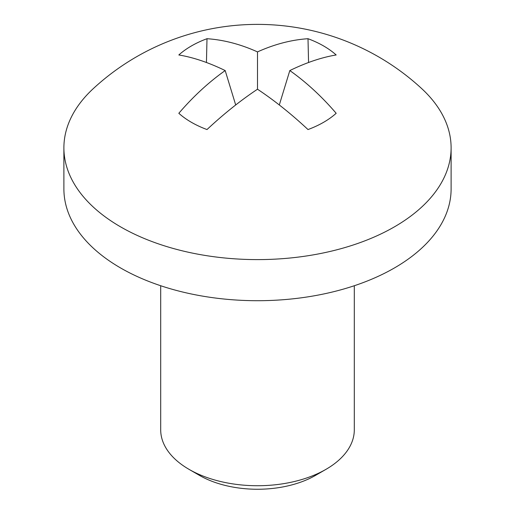 <?xml version="1.0" encoding="UTF-8"?>
<svg xmlns="http://www.w3.org/2000/svg" width="515" height="515" viewBox="0 0 515 515"><rect width="100%" height="100%" fill="white"/><g stroke="black" fill="none" stroke-linecap="round" stroke-linejoin="round"><path stroke-width="0.77" d="M206.438 62.502L206.998 38.709A93.492 53.978 0 0 0 178.827 54.97A241.245 112.985 52 0 1 225.184 70.561A241.245 161.356 110.5 0 0 178.827 113.287A93.492 53.978 0 0 0 206.998 129.555A241.245 112.985 -52 0 1 257.5 89.217A241.245 112.985 52 0 1 308.002 129.555A93.492 53.978 0 0 0 336.173 113.287A241.245 161.356 -110.5 0 0 289.816 70.561A241.245 112.985 -52 0 1 336.173 54.97A93.492 53.978 0 0 0 308.002 38.709A241.245 161.356 110.5 0 0 257.5 51.906A241.245 161.356 -110.5 0 0 206.998 38.709M235.696 104.97L225.184 70.561M279.304 104.97L289.816 70.561M308.562 62.502L308.002 38.709M257.5 89.217L257.5 51.906M325.95 469.358L315.547 475.371A82.091 47.393 180 0 1 199.453 475.371L189.05 469.365A96.801 55.89 0 0 0 325.95 469.358A96.801 55.89 0 0 0 354.301 429.845L354.301 285.735M160.699 285.735L160.699 429.845A96.801 55.89 0 0 0 189.05 469.358A96.801 55.89 0 0 0 189.05 469.365L199.453 475.371M421.618 88.535A193.608 111.774 180 0 1 451.108 147.831L451.108 188.928A193.608 111.774 180 0 1 257.5 300.709A193.608 111.774 180 0 1 63.892 188.928L63.892 147.831A193.608 111.774 180 0 1 93.337 88.574M451.108 147.831A193.608 111.774 180 0 1 257.5 259.605A193.608 111.774 180 0 1 63.892 147.831M421.592 88.509A242.005 242.005 0 0 0 93.382 88.535"/></g></svg>
